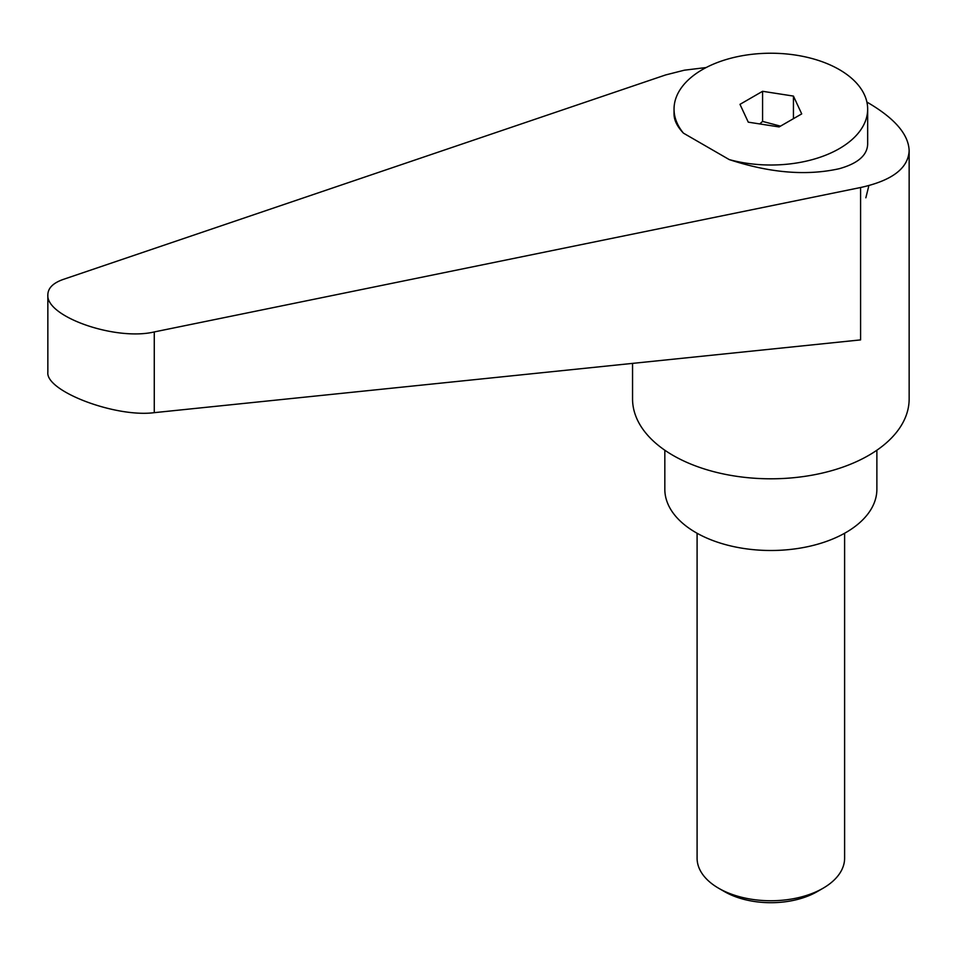 <?xml version="1.0" encoding="UTF-8"?>
<svg xmlns="http://www.w3.org/2000/svg" width="957" height="957" viewBox="0 0 957 957"><rect width="100%" height="100%" fill="white"/><g stroke="black" fill="none" stroke-linecap="round" stroke-linejoin="round"><path stroke-width="1.44" d="M724.485 891.613L718.695 888.275L724.485 891.613A65.578 37.861 0 0 0 817.23 891.613L823.008 888.275A73.761 42.587 180 0 1 718.695 888.275L718.695 888.275A73.761 42.587 180 0 1 697.091 858.154L697.091 533.264M632.553 363.385L632.553 398.949A138.298 79.85 0 0 0 673.058 455.412A138.298 79.85 0 0 0 823.774 472.722A138.298 79.85 0 0 0 909.15 398.949L909.15 150.656C908.54 134.554 895.034 118.704 868.645 103.093L866.898 102.1M706.158 67.54L684.351 70.196L665.617 74.945L63.282 279.408C53.185 282.961 48.041 288.045 47.85 294.672C45.529 316.623 115.558 341.135 154.268 331.935L860.594 187.512C892.08 180.586 908.265 168.3 909.15 150.656M868.645 186.591L865.846 197.8L868.645 186.591M664.828 450.209L664.828 489.29A106.024 61.212 0 0 0 695.883 532.571A106.024 61.212 0 0 0 811.428 545.837A106.024 61.212 0 0 0 876.875 489.29L876.875 450.209M759.714 123.931L762.585 121.407L780.493 126.145M729.222 159.58A96.813 55.889 0 0 0 839.301 148.646A96.813 55.889 0 0 0 867.664 109.122A96.813 55.889 0 0 0 807.899 57.48A96.813 55.889 0 0 0 702.402 69.598A96.813 55.889 0 0 0 674.039 109.122A96.813 55.889 0 0 0 683.454 133.155L729.222 159.58C769.895 172.978 806.584 176.016 839.301 168.695C857.783 163.503 867.233 155.345 867.664 144.208L867.664 109.122M860.594 187.512L860.594 339.891L154.268 412.658C115.558 417.766 45.529 391.174 47.85 372.261L47.85 294.672M674.039 109.122L674.039 114.122C674.099 120.283 677.233 126.623 683.454 133.155M793.437 96.083L801.715 113.895L779.118 126.934L748.266 122.161L739.988 104.349L762.585 91.298L793.437 96.083L793.437 118.668M762.585 91.298L762.585 121.407M844.612 533.264L844.612 858.154A73.761 42.587 180 0 1 823.008 888.275M154.268 412.658L154.268 331.935"/></g></svg>
